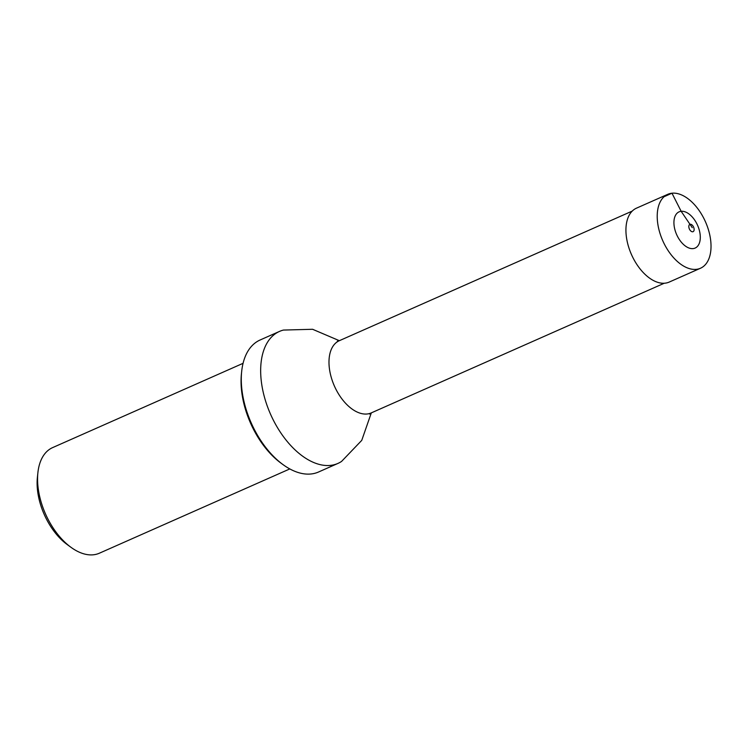 <?xml version="1.0" encoding="UTF-8"?>
<svg xmlns="http://www.w3.org/2000/svg" width="748" height="748" viewBox="0 0 748 748"><rect width="100%" height="100%" fill="white"/><g stroke="black" fill="none" stroke-linecap="round" stroke-linejoin="round"><path stroke-width="1.12" d="M371.317 412.877L361.742 440.376L341.574 461.413A72.182 41.71 -113.9 0 1 337.928 463.423A72.182 41.71 -113.9 0 1 330.41 465.396A72.182 41.71 -113.9 0 1 268.036 408.127A72.182 41.71 -113.9 0 1 279.509 331.411A72.182 41.71 -113.9 0 1 283.445 330.064L312.58 329.279L339.368 340.695M279.509 331.411L260.117 339.994A72.182 41.71 66.1 0 0 241.688 371.345A72.182 41.71 66.1 0 0 282.95 464.564A72.182 41.71 66.1 0 0 318.536 472.007L337.928 463.423M282.95 464.564L281.042 463.171A69.293 40.037 -113.9 0 1 241.445 373.682L241.688 371.345M243.072 363.322L52.641 447.603A57.746 33.37 66.1 0 0 37.896 472.68A57.746 33.37 66.1 0 0 70.901 547.255A57.746 33.37 66.1 0 0 93.36 554.792A57.746 33.37 66.1 0 0 99.372 553.211L289.803 468.931M70.901 547.255L67.105 544.479A51.967 30.032 -113.9 0 1 37.4 477.355L37.896 472.68M671.975 193.208A40.42 23.356 -113.9 0 1 706.897 225.279A40.42 23.356 -113.9 0 1 700.483 268.242A40.42 23.356 -113.9 0 1 662.765 240.734A40.42 23.356 -113.9 0 1 667.768 194.321A40.42 23.356 -113.9 0 1 671.975 193.208M700.483 268.242L669.198 282.08A40.42 23.356 -113.9 0 1 631.48 254.572A40.42 23.356 -113.9 0 1 636.483 208.159L667.768 194.321M664.112 196.687L671.975 193.208L681.157 211.301L692.255 227.682M664.205 283.249L371.232 412.915A39.466 22.805 -113.9 0 1 367.118 413.99A39.466 22.805 -113.9 0 1 333.019 382.677A39.466 22.805 -113.9 0 1 339.283 340.723L632.266 211.067M689.104 228.271A3.983 2.3 -113.9 0 1 690.273 224.269A3.983 2.3 -113.9 0 1 693.845 227.775A3.983 2.3 -113.9 0 1 692.676 231.777A3.983 2.3 -113.9 0 1 689.104 228.271M681.157 211.301A19.803 11.444 -113.9 0 1 700.278 238.229A19.803 11.444 -113.9 0 1 679.904 240.342A19.803 11.444 -113.9 0 1 681.157 211.301M339.283 340.723L337.32 341.191L338.059 341.35M371.232 412.915L369.568 414.055L369.951 413.401"/></g></svg>
